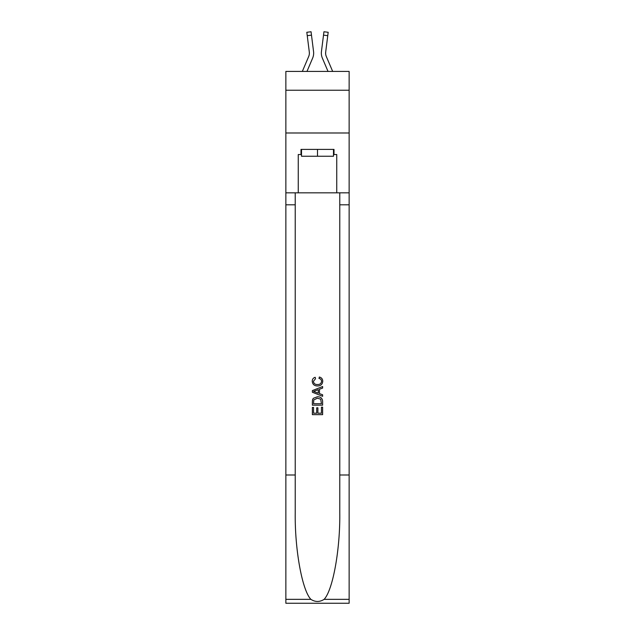 <?xml version="1.0" encoding="UTF-8"?>
<svg xmlns="http://www.w3.org/2000/svg" width="635" height="635" viewBox="0 0 635 635"><rect width="100%" height="100%" fill="white"/><g stroke="black" fill="none" stroke-linecap="round" stroke-linejoin="round"><path stroke-width="0.95" d="M349.139 90.234L349.139 71.422L285.861 71.422L285.861 90.234L349.139 90.234L349.139 132.985L285.861 132.985L285.861 90.234M306.975 71.422L312.626 58.15A12.827 12.827 -20.4 0 0 313.555 51.514L311.483 35.139L307.245 35.679L306.816 32.29L311.055 31.75L311.483 35.139M302.331 71.422L308.697 56.475A8.549 8.549 -29.3 0 0 309.38 53.142A8.549 8.549 -20.4 0 1 308.697 56.475A8.549 8.549 -20.4 0 0 309.38 53.142A8.549 8.549 -20.4 0 1 308.697 56.475A8.549 8.549 -20.4 0 0 309.38 53.142A8.549 8.549 -20.4 0 1 308.697 56.475A8.549 8.549 -20.4 0 0 309.38 53.142A8.549 8.549 -20.4 0 1 308.697 56.475A8.549 8.549 -20.4 0 0 309.308 52.054L307.245 35.679M313.484 51.006L313.555 51.514M332.669 71.422L326.303 56.475A8.549 8.549 29.3 0 1 325.62 53.142A8.549 8.549 20.4 0 0 326.303 56.475A8.549 8.549 20.4 0 1 325.62 53.142A8.549 8.549 20.4 0 0 326.303 56.475A8.549 8.549 20.4 0 1 325.62 53.142A8.549 8.549 20.4 0 0 326.303 56.475A8.549 8.549 20.4 0 1 325.62 53.142A8.549 8.549 20.4 0 0 326.303 56.475A8.549 8.549 20.4 0 1 325.691 52.054L327.755 35.679L323.517 35.139L323.945 31.75L328.184 32.29L327.755 35.679M328.025 71.422L322.374 58.15A12.827 12.827 20.4 0 1 321.445 51.514L323.517 35.139M325.636 53.546L325.691 52.054L325.636 53.546M333.486 149.4L333.486 156.242L301.514 156.242L301.514 149.4M317.5 149.4L317.5 156.242M321.445 407.146L321.445 413.194L317.889 413.194L321.445 413.194L321.445 407.146L322.628 407.146L322.628 414.639L312.364 414.639L312.364 407.408L312.364 414.639M316.706 407.797L316.706 413.194L313.547 413.194L316.706 413.194L316.706 407.797L317.889 407.797L317.889 413.194M313.245 398.359L312.515 399.852L313.245 398.359L317.436 396.748C320.723 396.74 322.453 398.32 322.628 401.495L322.628 405.17L312.364 405.17L312.364 401.661L312.364 405.17M319.341 377.015L319 378.468L319.341 377.015C321.516 377.587 322.651 378.984 322.755 381.206C322.477 384.358 320.699 385.945 317.421 385.961L317.421 385.961C314.269 385.897 312.539 384.318 312.237 381.238L312.237 381.238C312.285 379.206 313.277 377.888 315.214 377.285L315.524 378.73L313.42 381.31C313.722 383.524 315.055 384.596 317.413 384.516C319.818 384.643 321.199 383.588 321.572 381.341C321.461 379.746 320.604 378.785 319 378.468M324.112 599.345L349.139 599.345L349.139 603.25L285.861 603.25L285.861 474.996L295.227 474.996L295.227 513.128C294.775 549.569 302.165 590.288 310.888 599.345C315.293 602.163 319.699 602.163 324.112 599.345C332.835 590.288 340.225 549.569 339.773 513.128L339.773 192.834M312.364 390.604L312.364 392.24L322.628 396.311L312.364 392.24L312.364 390.604L322.628 386.532L312.364 390.604M339.773 474.996L349.139 474.996L349.139 132.985M285.861 474.996L285.861 132.985M295.227 192.834L295.227 474.996M349.139 599.345L349.139 474.996M285.861 192.834L298.26 192.834L298.26 154.535L301.514 154.535M333.486 154.535L334.002 154.535L334.002 149.4L300.998 149.4L300.998 154.535M334.002 154.535L336.74 154.535L336.74 192.834L349.139 192.834M298.26 192.834L336.74 192.834M322.628 386.532L322.628 388.072L319.469 389.239L319.469 393.613L322.628 394.779L322.628 396.311M315.444 392.12L318.286 393.176L318.286 389.676L313.547 391.422L315.444 392.12M318.286 389.676L318.286 393.176M312.364 401.661L312.515 399.852M320.715 399.185L321.445 403.725L320.715 399.185L317.421 398.201L313.761 399.947L313.547 403.725L321.445 403.725L313.547 403.725M312.364 407.408L313.547 407.408L313.547 413.194M309.364 53.546L309.308 52.054L309.364 53.546M321.366 53.753L321.35 53.118M321.445 51.514L321.516 51.006M339.773 204.811L349.139 204.811M295.227 204.811L285.861 204.811M285.861 599.345L310.888 599.345M306.816 32.29L311.055 31.75M323.945 31.75L328.184 32.29"/></g></svg>
